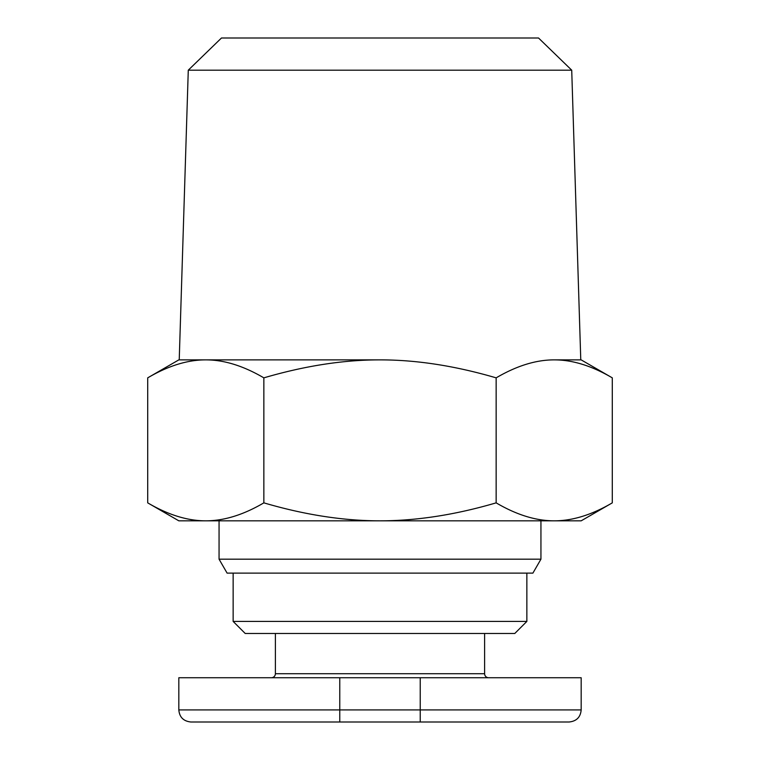 <?xml version="1.0" encoding="UTF-8"?>
<svg xmlns="http://www.w3.org/2000/svg" width="760" height="760" viewBox="0 0 760 760"><rect width="100%" height="100%" fill="white"/><g stroke="black" fill="none" stroke-linecap="round" stroke-linejoin="round"><path stroke-width="1.14" d="M219.06 520.828L219.06 559.189L540.939 559.189L540.939 520.828M219.06 559.189L227.107 573.125L532.893 573.125L540.939 559.189M188.28 70.177L571.719 70.177L538.526 38L221.473 38L188.28 70.177L179.227 359.879L380 359.879C343.624 359.831 304.902 365.826 263.853 377.853C243.323 365.826 223.962 359.831 205.78 359.879C187.587 359.831 168.226 365.826 147.706 377.853L147.706 502.854C168.112 514.843 187.464 520.837 205.78 520.828C224.086 520.837 243.447 514.843 263.853 502.854C304.665 514.843 343.377 520.837 380 520.828L178.828 520.828L147.706 502.854M571.719 70.177L580.773 359.879M275.386 633.479L275.386 673.721A4.028 4.028 0 0 1 271.367 677.739M484.614 633.479L484.614 673.721A4.028 4.028 0 0 0 488.632 677.739M526.861 573.125L526.861 621.414L233.139 621.414L245.214 633.479L514.786 633.479L526.861 621.414M233.139 573.125L233.139 621.414M178.828 709.925L339.767 709.925L339.767 722L190.893 722L569.107 722C576.508 721.221 580.526 717.193 581.172 709.925L339.767 709.925L339.767 677.739L178.828 677.739L178.828 709.925C179.474 717.193 183.493 721.221 190.893 722M581.172 709.925L581.172 677.739L339.767 677.739M147.706 377.853L178.828 359.879L205.78 359.879M380 359.879C416.375 359.831 455.097 365.826 496.147 377.853C516.629 365.854 535.942 359.86 554.087 359.879L581.172 359.879L612.294 377.853C591.822 365.854 572.508 359.86 554.363 359.879M612.294 377.853L612.294 502.854C591.936 514.814 572.622 520.809 554.363 520.828L581.172 520.828L612.294 502.854M496.147 502.854C516.505 514.814 535.819 520.809 554.087 520.828L380 520.828C416.623 520.837 455.335 514.843 496.147 502.854L496.147 377.853M263.853 377.853L263.853 502.854M484.614 673.721L275.386 673.721M420.233 722L420.233 677.739"/></g></svg>
